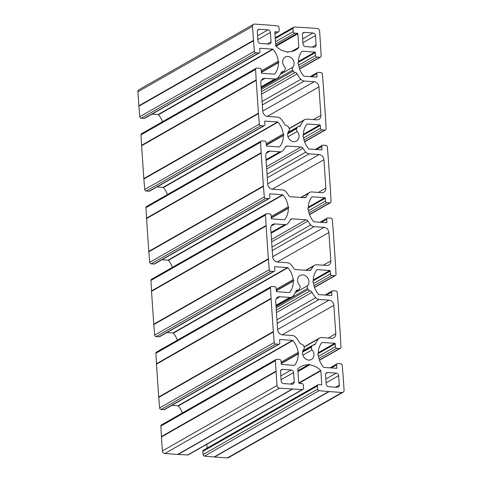 <?xml version="1.0" encoding="UTF-8"?>
<svg xmlns="http://www.w3.org/2000/svg" width="482" height="482" viewBox="0 0 482 482"><rect width="100%" height="100%" fill="white"/><g stroke="black" fill="none" stroke-linecap="round" stroke-linejoin="round"><path stroke-width="0.72" d="M338.647 375.701A2.518 2.145 60.3 0 0 336.243 373.122L327.633 372.52A2.518 2.145 60.3 0 0 326.549 372.761A2.518 2.145 60.3 0 0 325.561 374.791L326.2 384.136A2.518 2.145 60.3 0 0 328.603 386.721L337.213 387.317A2.518 2.145 60.3 0 0 338.292 387.076A2.518 2.145 60.3 0 0 339.28 385.046L338.647 375.701L326.115 382.859M292.146 218.852A2.518 2.145 60.3 0 0 291.068 219.093A2.518 2.145 60.3 0 0 290.327 219.864A23.925 20.377 -119.7 0 1 287.989 223.329A5.037 4.29 -119.7 0 1 287.007 224.142A5.037 4.29 -119.7 0 1 284.838 224.624L274.885 223.931A5.037 4.29 60.3 0 0 272.716 224.413A5.037 4.29 60.3 0 0 270.739 228.474L272.673 256.864A5.037 4.29 60.3 0 0 277.481 262.033L287.435 262.726A5.037 4.29 -119.7 0 1 290.791 264.473A23.925 20.377 -119.7 0 1 293.628 268.299A2.518 2.145 60.3 0 0 295.605 269.571L309.414 270.535A2.518 2.145 60.3 0 0 310.492 270.294A2.518 2.145 60.3 0 0 311.233 269.522A23.925 20.377 -119.7 0 1 313.571 266.058A5.037 4.29 -119.7 0 1 314.553 265.245A5.037 4.29 -119.7 0 1 316.722 264.763L326.676 265.455A5.037 4.29 60.3 0 0 328.844 264.98A5.037 4.29 60.3 0 0 330.821 260.913L328.887 232.523A5.037 4.29 60.3 0 0 324.079 227.353L314.125 226.661A5.037 4.29 -119.7 0 1 310.769 224.913A23.925 20.377 -119.7 0 1 307.932 221.087A2.518 2.145 60.3 0 0 305.956 219.816L292.146 218.852L290.309 219.906M316.096 44.928L315.457 35.584A2.518 2.145 60.3 0 0 313.059 32.999L304.449 32.402A2.518 2.145 60.3 0 0 303.365 32.643A2.518 2.145 60.3 0 0 302.377 34.674L303.015 44.019A2.518 2.145 60.3 0 0 305.413 46.597L314.023 47.2A2.518 2.145 60.3 0 0 315.108 46.959A2.518 2.145 60.3 0 0 316.096 44.928L312.324 47.079M282.868 71.613A2.518 2.145 60.3 0 0 281.91 71.86A2.518 2.145 60.3 0 0 281.102 72.782A23.925 20.377 -119.7 0 1 278.06 77.723A5.037 4.29 -119.7 0 1 277.078 78.536A5.037 4.29 -119.7 0 1 274.909 79.012L264.955 78.319A5.037 4.29 60.3 0 0 262.786 78.801A5.037 4.29 60.3 0 0 260.816 82.862L262.75 111.258A5.037 4.29 60.3 0 0 267.552 116.421L277.512 117.114A5.037 4.29 -119.7 0 1 280.861 118.861A23.925 20.377 -119.7 0 1 284.609 124.272A2.518 2.145 60.3 0 0 286.555 125.7A2.518 2.145 -119.7 0 1 288.441 127.037L289.037 128.061A2.518 2.145 -119.7 0 1 288.917 130.929A6.423 5.471 60.3 0 0 289.098 138.985A6.423 5.471 60.3 0 0 296.52 141.063A6.423 5.471 60.3 0 0 297.171 131.502A2.518 2.145 -119.7 0 1 296.653 128.592L297.117 127.64A2.518 2.145 -119.7 0 1 297.888 126.802A2.518 2.145 -119.7 0 1 298.84 126.555A2.518 2.145 60.3 0 0 299.798 126.308A2.518 2.145 60.3 0 0 300.605 125.386A23.925 20.377 -119.7 0 1 303.648 120.446A5.037 4.29 -119.7 0 1 304.63 119.632A5.037 4.29 -119.7 0 1 306.793 119.156L316.752 119.849A5.037 4.29 60.3 0 0 318.915 119.367A5.037 4.29 60.3 0 0 320.892 115.306L318.957 86.911A5.037 4.29 60.3 0 0 314.156 81.747L304.196 81.054A5.037 4.29 -119.7 0 1 300.84 79.307A23.925 20.377 -119.7 0 1 297.099 73.897A2.518 2.145 60.3 0 0 295.153 72.469A2.518 2.145 -119.7 0 1 293.261 71.131L292.67 70.107A2.518 2.145 -119.7 0 1 292.791 67.239A6.423 5.471 60.3 0 0 292.604 59.184A6.423 5.471 60.3 0 0 285.187 57.105A6.423 5.471 60.3 0 0 284.537 66.667A2.518 2.145 -119.7 0 1 285.049 69.577L284.591 70.529A2.518 2.145 -119.7 0 1 283.82 71.366A2.518 2.145 -119.7 0 1 282.868 71.613L281.217 72.553M257.948 40.88A2.518 2.145 60.3 0 0 260.352 43.464L268.962 44.061A2.518 2.145 60.3 0 0 270.047 43.82A2.518 2.145 60.3 0 0 271.035 41.789L270.396 32.445A2.518 2.145 60.3 0 0 267.992 29.866L259.382 29.263A2.518 2.145 60.3 0 0 258.304 29.504A2.518 2.145 60.3 0 0 257.316 31.535L257.948 40.88M323.922 159.717A5.037 4.29 60.3 0 0 319.114 154.553L309.161 153.86A5.037 4.29 -119.7 0 1 305.805 152.113A23.925 20.377 -119.7 0 1 302.967 148.287A2.518 2.145 60.3 0 0 300.991 147.01L287.188 146.046A2.518 2.145 60.3 0 0 286.103 146.287A2.518 2.145 60.3 0 0 285.362 147.058A23.925 20.377 -119.7 0 1 283.024 150.523A5.037 4.29 -119.7 0 1 282.042 151.342A5.037 4.29 -119.7 0 1 279.873 151.818L269.92 151.125A5.037 4.29 60.3 0 0 267.751 151.607A5.037 4.29 60.3 0 0 265.775 155.668L267.715 184.064A5.037 4.29 60.3 0 0 272.517 189.227L282.47 189.92A5.037 4.29 -119.7 0 1 285.826 191.667A23.925 20.377 -119.7 0 1 288.664 195.493A2.518 2.145 60.3 0 0 290.64 196.77L304.449 197.728A2.518 2.145 60.3 0 0 305.534 197.487A2.518 2.145 60.3 0 0 306.269 196.716A23.925 20.377 -119.7 0 1 308.613 193.252A5.037 4.29 -119.7 0 1 309.595 192.439A5.037 4.29 -119.7 0 1 311.758 191.957L321.717 192.649A5.037 4.29 60.3 0 0 323.88 192.173A5.037 4.29 60.3 0 0 325.856 188.113L323.922 159.717L272.27 189.203M297.755 290.025A2.518 2.145 60.3 0 0 296.804 290.272A2.518 2.145 60.3 0 0 295.99 291.2A23.925 20.377 -119.7 0 1 292.948 296.135A5.037 4.29 -119.7 0 1 291.965 296.948A5.037 4.29 -119.7 0 1 289.803 297.43L279.843 296.737A5.037 4.29 60.3 0 0 277.68 297.213A5.037 4.29 60.3 0 0 275.704 301.28L277.638 329.67A5.037 4.29 60.3 0 0 282.44 334.839L292.399 335.532A5.037 4.29 -119.7 0 1 295.755 337.279A23.925 20.377 -119.7 0 1 299.503 342.684A2.518 2.145 60.3 0 0 301.443 344.112A2.518 2.145 -119.7 0 1 303.335 345.449L303.925 346.48A2.518 2.145 -119.7 0 1 303.805 349.342A6.423 5.471 60.3 0 0 303.991 357.397A6.423 5.471 60.3 0 0 311.408 359.476A6.423 5.471 60.3 0 0 312.059 349.92A2.518 2.145 -119.7 0 1 311.547 347.01L312.005 346.052A2.518 2.145 -119.7 0 1 312.776 345.214A2.518 2.145 -119.7 0 1 313.728 344.967A2.518 2.145 60.3 0 0 314.686 344.726A2.518 2.145 60.3 0 0 315.493 343.799A23.925 20.377 -119.7 0 1 318.536 338.864A5.037 4.29 -119.7 0 1 319.518 338.051A5.037 4.29 -119.7 0 1 321.687 337.569L331.64 338.262A5.037 4.29 60.3 0 0 333.809 337.78A5.037 4.29 60.3 0 0 335.785 333.719L333.845 305.323A5.037 4.29 60.3 0 0 329.043 300.159L319.084 299.467A5.037 4.29 -119.7 0 1 315.734 297.719A23.925 20.377 -119.7 0 1 311.987 292.315A2.518 2.145 60.3 0 0 310.04 290.881A2.518 2.145 -119.7 0 1 308.155 289.549L307.558 288.519A2.518 2.145 -119.7 0 1 307.679 285.651A6.423 5.471 60.3 0 0 307.498 277.602A6.423 5.471 60.3 0 0 300.075 275.517A6.423 5.471 60.3 0 0 299.424 285.079A2.518 2.145 -119.7 0 1 299.943 287.989L299.479 288.941A2.518 2.145 -119.7 0 1 298.707 289.784A2.518 2.145 -119.7 0 1 297.755 290.025L296.105 290.971M280.5 371.658L281.139 380.997A2.518 2.145 60.3 0 0 283.543 383.582L292.152 384.178A2.518 2.145 60.3 0 0 293.231 383.943A2.518 2.145 60.3 0 0 294.219 381.907L293.586 372.568A2.518 2.145 60.3 0 0 291.182 369.983L282.572 369.387A2.518 2.145 60.3 0 0 281.488 369.622A2.518 2.145 60.3 0 0 280.5 371.658M254.58 24.1L267.468 24.998A25.184 21.449 -119.7 0 1 267.859 25.028L277.542 25.883A1.512 1.289 -119.7 0 1 278.958 27.432L279.174 30.589A1.512 1.289 -119.7 0 1 277.909 31.951L275.252 31.716A0.506 0.428 60.3 0 0 274.83 32.167L275.758 45.778A0.506 0.428 60.3 0 0 275.927 46.145A18.888 16.087 60.3 0 0 286.941 51.701L287.676 52.49L288.308 51.791A18.888 16.087 60.3 0 0 295.749 49.965A18.888 16.087 60.3 0 0 298.671 47.73A0.506 0.428 60.3 0 0 298.792 47.381L297.864 33.77A0.506 0.428 60.3 0 0 297.376 33.252L294.725 33.119A1.512 1.289 -119.7 0 1 293.261 31.571L293.044 28.414A1.512 1.289 -119.7 0 1 294.267 27.046L303.919 27.54A25.184 21.449 -119.7 0 1 304.311 27.564L317.198 28.462A2.518 2.145 -119.7 0 1 319.602 31.041L320.554 45.025A25.184 21.449 -119.7 0 1 320.578 45.453L321.126 55.93A1.512 1.289 -119.7 0 1 319.879 57.268L316.975 57.063A1.512 1.289 -119.7 0 1 315.529 55.49L315.379 52.616A0.506 0.428 60.3 0 0 314.903 52.092L302.359 51.219A0.506 0.428 60.3 0 0 302.039 51.351A18.888 16.087 60.3 0 0 298.4 62.642L297.762 63.335L298.497 64.124A18.888 16.087 60.3 0 0 303.72 76.036A0.506 0.428 60.3 0 0 304.058 76.21L316.602 77.084A0.506 0.428 60.3 0 0 317.017 76.626L316.776 73.74A1.512 1.289 -119.7 0 1 318.018 72.354L320.922 72.559A1.512 1.289 -119.7 0 1 322.362 74.077L323.247 84.585A25.184 21.449 -119.7 0 1 323.277 85.007L325.519 117.831A25.184 21.449 -119.7 0 1 325.543 118.253L326.091 128.736A1.512 1.289 -119.7 0 1 324.844 130.074L321.934 129.869A1.512 1.289 -119.7 0 1 320.494 128.296L320.343 125.422A0.506 0.428 60.3 0 0 319.861 124.892L307.317 124.019A0.506 0.428 60.3 0 0 307.004 124.157A18.888 16.087 60.3 0 0 303.359 135.442L302.726 136.141L303.461 136.93A18.888 16.087 60.3 0 0 308.685 148.836A0.506 0.428 60.3 0 0 309.022 149.016L321.566 149.89A0.506 0.428 60.3 0 0 321.982 149.426L321.741 146.546A1.512 1.289 -119.7 0 1 322.976 145.16L325.886 145.359A1.512 1.289 -119.7 0 1 327.326 146.883L328.212 157.391A25.184 21.449 -119.7 0 1 328.242 157.813L330.477 190.637A25.184 21.449 -119.7 0 1 330.507 191.059L331.05 201.542A1.512 1.289 -119.7 0 1 329.808 202.874L326.898 202.675A1.512 1.289 -119.7 0 1 325.458 201.096L325.308 198.223A0.506 0.428 60.3 0 0 324.826 197.698L312.282 196.825A0.506 0.428 60.3 0 0 311.962 196.957A18.888 16.087 60.3 0 0 308.323 208.248L307.691 208.947L308.426 209.736A18.888 16.087 60.3 0 0 313.649 221.642A0.506 0.428 60.3 0 0 313.987 221.822L326.531 222.696A0.506 0.428 60.3 0 0 326.947 222.232L326.7 219.352A1.512 1.289 -119.7 0 1 327.941 217.96L330.851 218.165A1.512 1.289 -119.7 0 1 332.291 219.69L333.17 230.191A25.184 21.449 -119.7 0 1 333.207 230.619L335.442 263.443A25.184 21.449 -119.7 0 1 335.466 263.865L336.014 274.342A1.512 1.289 -119.7 0 1 334.773 275.68L331.863 275.481A1.512 1.289 -119.7 0 1 330.423 273.903L330.272 271.029A0.506 0.428 60.3 0 0 329.79 270.504L317.246 269.631A0.506 0.428 60.3 0 0 316.927 269.763A18.888 16.087 60.3 0 0 313.288 281.054L312.655 281.747L313.39 282.542A18.888 16.087 60.3 0 0 318.614 294.448A0.506 0.428 60.3 0 0 318.951 294.629L331.496 295.502A0.506 0.428 60.3 0 0 331.905 295.038L331.664 292.158A1.512 1.289 -119.7 0 1 332.905 290.767L335.815 290.971A1.512 1.289 -119.7 0 1 337.255 292.496L338.135 302.997A25.184 21.449 -119.7 0 1 338.171 303.419L340.406 336.243A25.184 21.449 -119.7 0 1 340.431 336.671L340.979 347.148A1.512 1.289 -119.7 0 1 339.732 348.486L336.828 348.281A1.512 1.289 -119.7 0 1 335.382 346.709L335.237 343.835A0.506 0.428 60.3 0 0 334.755 343.311L322.211 342.437A0.506 0.428 60.3 0 0 321.892 342.569A18.888 16.087 60.3 0 0 318.253 353.86L317.62 354.553L318.355 355.348A18.888 16.087 60.3 0 0 323.573 367.254A0.506 0.428 60.3 0 0 323.916 367.435L336.46 368.302A0.506 0.428 60.3 0 0 336.87 367.844L336.629 364.958A1.512 1.289 -119.7 0 1 337.87 363.573L340.774 363.777A1.512 1.289 -119.7 0 1 342.214 365.302L343.1 375.803A25.184 21.449 -119.7 0 1 343.13 376.225L344.088 390.209A2.518 2.145 -119.7 0 1 343.1 392.246A2.518 2.145 -119.7 0 1 342.015 392.481L329.128 391.583A25.184 21.449 -119.7 0 1 328.736 391.553L319.054 390.697A1.512 1.289 -119.7 0 1 317.638 389.149L317.421 385.998A1.512 1.289 -119.7 0 1 318.692 384.636L321.343 384.871A0.506 0.428 60.3 0 0 321.765 384.413L320.837 370.803A0.506 0.428 60.3 0 0 320.669 370.435A18.888 16.087 60.3 0 0 309.655 364.886L308.92 364.091L308.287 364.79A18.888 16.087 60.3 0 0 300.846 366.621A18.888 16.087 60.3 0 0 297.924 368.851A0.506 0.428 60.3 0 0 297.804 369.2L298.732 382.81A0.506 0.428 60.3 0 0 299.22 383.329L301.871 383.461A1.512 1.289 -119.7 0 1 303.335 385.016L303.552 388.173A1.512 1.289 -119.7 0 1 302.328 389.534L292.676 389.046A25.184 21.449 -119.7 0 1 292.285 389.022L279.397 388.124A2.518 2.145 -119.7 0 1 276.999 385.54L276.041 371.556A25.184 21.449 -119.7 0 1 276.017 371.134L275.469 360.65A1.512 1.289 -119.7 0 1 276.716 359.313L279.62 359.518A1.512 1.289 -119.7 0 1 281.066 361.09L281.217 363.97A0.506 0.428 60.3 0 0 281.699 364.494L294.237 365.368A0.506 0.428 60.3 0 0 294.556 365.236A18.888 16.087 60.3 0 0 298.195 353.945L298.834 353.246L298.099 352.456A18.888 16.087 60.3 0 0 292.875 340.551A0.506 0.428 60.3 0 0 292.538 340.37L279.994 339.497A0.506 0.428 60.3 0 0 279.578 339.961L279.819 342.841A1.512 1.289 -119.7 0 1 278.578 344.226L275.674 344.028A1.512 1.289 -119.7 0 1 274.234 342.503L273.348 332.002A25.184 21.449 -119.7 0 1 273.318 331.574L271.077 298.75A25.184 21.449 -119.7 0 1 271.053 298.328L270.51 287.85A1.512 1.289 -119.7 0 1 271.752 286.513L274.662 286.712A1.512 1.289 -119.7 0 1 276.102 288.29L276.252 291.164A0.506 0.428 60.3 0 0 276.734 291.688L289.278 292.562A0.506 0.428 60.3 0 0 289.592 292.429A18.888 16.087 60.3 0 0 293.237 281.139L293.869 280.44L293.134 279.65A18.888 16.087 60.3 0 0 287.911 267.745A0.506 0.428 60.3 0 0 287.573 267.564L275.029 266.691A0.506 0.428 60.3 0 0 274.613 267.155L274.861 270.034A1.512 1.289 -119.7 0 1 273.619 271.426L270.709 271.221A1.512 1.289 -119.7 0 1 269.269 269.697L268.384 259.195A25.184 21.449 -119.7 0 1 268.353 258.768L266.118 225.944A25.184 21.449 -119.7 0 1 266.088 225.522L265.546 215.044A1.512 1.289 -119.7 0 1 266.787 213.707L269.697 213.906A1.512 1.289 -119.7 0 1 271.137 215.484L271.288 218.358A0.506 0.428 60.3 0 0 271.77 218.882L284.314 219.756A0.506 0.428 60.3 0 0 284.633 219.623A18.888 16.087 60.3 0 0 288.272 208.332L288.905 207.64L288.17 206.844A18.888 16.087 60.3 0 0 282.946 194.939A0.506 0.428 60.3 0 0 282.609 194.758L270.065 193.885A0.506 0.428 60.3 0 0 269.649 194.348L269.896 197.228A1.512 1.289 -119.7 0 1 268.655 198.62L265.745 198.415A1.512 1.289 -119.7 0 1 264.305 196.891L263.425 186.389A25.184 21.449 -119.7 0 1 263.389 185.968L261.154 153.143A25.184 21.449 -119.7 0 1 261.13 152.716L260.581 142.238A1.512 1.289 -119.7 0 1 261.822 140.901L264.732 141.106A1.512 1.289 -119.7 0 1 266.172 142.678L266.323 145.552A0.506 0.428 60.3 0 0 266.805 146.076L279.349 146.95A0.506 0.428 60.3 0 0 279.668 146.817A18.888 16.087 60.3 0 0 283.308 135.526L283.94 134.833L283.205 134.044A18.888 16.087 60.3 0 0 277.987 122.133A0.506 0.428 60.3 0 0 277.644 121.958L265.1 121.084A0.506 0.428 60.3 0 0 264.69 121.542L264.931 124.428A1.512 1.289 -119.7 0 1 263.69 125.814L260.78 125.615A1.512 1.289 -119.7 0 1 259.346 124.091L258.46 113.583A25.184 21.449 -119.7 0 1 258.43 113.162L256.189 80.337A25.184 21.449 -119.7 0 1 256.165 79.916L255.617 69.432A1.512 1.289 -119.7 0 1 256.864 68.095L259.768 68.299A1.512 1.289 -119.7 0 1 261.214 69.872L261.365 72.752A0.506 0.428 60.3 0 0 261.84 73.276L274.385 74.15A0.506 0.428 60.3 0 0 274.704 74.011A18.888 16.087 60.3 0 0 278.343 62.726L278.982 62.027L278.241 61.238A18.888 16.087 60.3 0 0 273.023 49.333A0.506 0.428 60.3 0 0 272.679 49.152L260.141 48.278A0.506 0.428 60.3 0 0 259.726 48.742L259.967 51.622A1.512 1.289 -119.7 0 1 258.726 53.008L255.822 52.809A1.512 1.289 -119.7 0 1 254.382 51.285L253.496 40.777A25.184 21.449 -119.7 0 1 253.466 40.355L252.508 26.371A2.518 2.145 -119.7 0 1 253.496 24.341A2.518 2.145 -119.7 0 1 254.58 24.1M287.477 52.273L288.308 51.791M318.018 384.775L203.422 450.194A1.512 1.289 60.3 0 0 202.826 451.411L203.043 454.568A1.512 1.289 60.3 0 0 204.458 456.117L214.141 456.972A25.184 21.449 60.3 0 0 214.532 457.002L227.42 457.9A2.518 2.145 60.3 0 0 228.504 457.659L343.1 392.246M206.79 444.284L207.055 448.121M297.966 371.556L309.655 364.886M297.906 370.712L308.287 364.79M276.065 359.458L161.47 424.877A1.512 1.289 60.3 0 0 160.874 426.07L161.422 436.547A25.184 21.449 60.3 0 0 161.446 436.975L162.398 450.959A2.518 2.145 60.3 0 0 164.802 453.538L177.689 454.436A25.184 21.449 60.3 0 0 178.081 454.46L187.733 454.954A1.512 1.289 60.3 0 0 188.36 454.803L302.955 389.39M281.199 363.645L298.195 353.945M281.181 363.326L298.834 353.246M281.12 362.145L298.099 352.456M171.881 405.368L177.942 405.79A0.506 0.428 -119.7 0 1 178.28 405.964A18.888 16.087 -119.7 0 1 182.365 412.947M271.101 286.657L156.505 352.071A1.512 1.289 60.3 0 0 155.909 353.264L156.457 363.747A25.184 21.449 60.3 0 0 156.481 364.169L158.723 396.993A25.184 21.449 60.3 0 0 158.753 397.415L159.638 407.923A1.512 1.289 60.3 0 0 161.078 409.441L163.982 409.646A1.512 1.289 60.3 0 0 164.633 409.501L279.229 344.088M276.234 290.845L293.237 281.139M276.216 290.519L293.869 280.44M276.156 289.345L293.134 279.65M166.917 332.562L172.978 332.984A0.506 0.428 -119.7 0 1 173.315 333.164A18.888 16.087 -119.7 0 1 177.4 340.141M266.136 213.851L151.541 279.265A1.512 1.289 60.3 0 0 150.95 280.458L151.493 290.941A25.184 21.449 60.3 0 0 151.523 291.363L153.758 324.187A25.184 21.449 60.3 0 0 153.788 324.609L154.674 335.117A1.512 1.289 60.3 0 0 156.114 336.641L159.024 336.84A1.512 1.289 60.3 0 0 159.669 336.695L274.264 271.282M271.27 218.039L288.272 208.332M271.258 217.713L288.905 207.64M271.191 216.538L288.17 206.844M161.952 259.756L168.013 260.178A0.506 0.428 -119.7 0 1 168.351 260.358A18.888 16.087 -119.7 0 1 172.442 267.341M261.178 141.045L146.576 206.465A1.512 1.289 60.3 0 0 145.986 207.658L146.534 218.135A25.184 21.449 60.3 0 0 146.558 218.557L148.793 251.381A25.184 21.449 60.3 0 0 148.83 251.809L149.709 262.31A1.512 1.289 60.3 0 0 151.149 263.835L154.059 264.04A1.512 1.289 60.3 0 0 154.71 263.895L269.305 198.476M266.311 145.233L283.308 135.526M266.293 144.907L283.94 134.833M266.233 143.732L283.205 134.044M156.993 186.95L163.049 187.371A0.506 0.428 -119.7 0 1 163.386 187.552A18.888 16.087 -119.7 0 1 167.477 194.535M256.213 68.239L141.618 133.659A1.512 1.289 60.3 0 0 141.021 134.852L141.569 145.329A25.184 21.449 60.3 0 0 141.594 145.757L143.829 178.581A25.184 21.449 60.3 0 0 143.865 179.003L144.745 189.504A1.512 1.289 60.3 0 0 146.185 191.029L149.095 191.233A1.512 1.289 60.3 0 0 149.745 191.089L264.341 125.669M261.346 72.427L278.343 62.726M261.328 72.101L278.982 62.027M261.268 70.926L278.241 61.238M152.029 114.144L158.084 114.565A0.506 0.428 -119.7 0 1 158.427 114.746A18.888 16.087 -119.7 0 1 162.512 121.729M253.496 24.341L138.9 89.754A2.518 2.145 60.3 0 0 137.912 91.791L138.87 105.775A25.184 21.449 60.3 0 0 138.9 106.197L139.786 116.698A1.512 1.289 60.3 0 0 141.226 118.223L144.13 118.427A1.512 1.289 60.3 0 0 144.781 118.283L259.376 52.863M325.85 379.051L336.243 373.122M325.796 373.574L327.633 372.52M335.508 387.197L339.28 385.046M271.017 232.517L284.838 224.624M271.203 226.034L274.885 223.931M309.456 270.535L311.233 269.522M306.13 270.306L313.571 266.058M323.277 265.221L330.821 260.913M277.228 262.009L328.887 232.523M272.667 256.707L324.079 227.353M272.246 250.568L314.125 226.661M272.005 247.043L310.769 224.913M271.649 241.801L307.932 221.087M271.493 239.488L305.956 219.816M302.925 42.735L315.457 35.584M302.666 38.934L313.059 32.999M302.606 33.451L304.449 32.402M261.087 86.905L274.909 79.012M261.274 80.422L264.955 78.319M287.953 136.761L297.171 131.502M287.682 133.713L296.653 128.592M287.85 132.93L297.117 127.64M298.509 126.579L300.605 125.386M289.296 128.64L303.648 120.446M313.348 119.608L320.892 115.306M267.305 116.397L318.957 86.911M262.738 111.095L314.156 81.747M262.322 104.962L304.196 81.054M262.081 101.431L300.84 79.307M261.581 94.171L297.099 73.897M261.419 91.725L295.153 72.469M261.262 89.405L293.261 71.131M261.172 88.085L292.67 70.107M280.355 74.336L292.791 67.239M267.263 43.94L271.035 41.789M257.864 39.602L270.396 32.445M257.605 35.795L267.992 29.866M257.545 30.318L259.382 29.263M267.703 183.901L319.114 154.553M267.281 177.762L309.161 153.86M267.04 174.237L305.805 152.113M266.685 168.995L302.967 148.287M266.528 166.682L300.991 147.01M285.344 147.1L287.188 146.046M266.052 159.711L279.873 151.818M266.239 153.228L269.92 151.125M304.491 197.734L306.269 196.716M301.166 197.5L308.613 193.252M318.313 192.414L325.856 188.113M275.981 305.317L289.803 297.43M276.162 298.834L279.843 296.737M302.847 355.18L312.059 349.92M302.569 352.131L311.547 347.01M302.744 351.342L312.005 346.052M313.396 344.998L315.493 343.799M304.184 347.058L318.536 338.864M328.242 338.027L335.785 333.719M282.193 334.809L333.845 305.323M277.626 329.513L329.043 300.159M277.21 323.374L319.084 299.467M276.969 319.849L315.734 297.719M276.475 312.583L311.987 292.315M276.307 310.143L310.04 290.881M276.15 307.817L308.155 289.549M276.059 306.504L307.558 288.519M295.249 292.749L307.679 285.651M290.447 384.064L294.219 381.907M281.048 379.72L293.586 372.568M280.789 375.918L291.182 369.983M280.735 370.435L282.572 369.387M274.927 33.65L277.909 31.951M274.873 31.933L275.252 31.716M292.339 51.345L298.671 47.73M291.532 51.526L298.792 47.381M276.017 46.242L297.864 33.77M275.746 45.603L297.376 33.252M275.638 44.019L294.725 33.119M275.481 41.717L293.261 31.571M275.264 38.566L293.044 28.414M299.569 68.866L319.879 57.268M299.081 67.281L316.975 57.063M298.629 65.136L315.529 55.49M298.388 62.317L315.379 52.616M298.394 61.509L314.903 52.092M301.961 51.441L302.359 51.219M316.252 77.06L317.017 76.626M311.535 76.734L316.776 73.74M304.534 141.666L324.844 130.074M304.046 140.081L321.934 129.869M303.594 137.942L320.494 128.296M303.353 135.117L320.343 125.422M303.359 134.315L319.861 124.892M306.926 124.248L307.317 124.019M321.211 149.866L321.982 149.426M316.499 149.541L321.741 146.546M309.492 214.472L329.808 202.874M309.01 212.887L326.898 202.675M308.558 210.748L325.458 201.096M308.317 207.923L325.308 198.223M308.323 207.121L324.826 197.698M311.89 197.048L312.282 196.825M326.175 222.672L326.947 222.232M321.464 222.341L326.7 219.352M314.457 287.278L334.773 275.68M313.975 285.693L331.863 275.481M313.523 283.549L330.423 273.903M313.282 280.729L330.272 271.029M313.288 279.928L329.79 270.504M316.855 269.854L317.246 269.631M331.14 295.478L331.905 295.038M326.422 295.147L331.664 292.158M319.421 360.084L339.732 348.486M318.933 358.5L336.828 348.281M318.488 356.355L335.382 346.709M318.247 353.535L335.237 343.835M318.253 352.728L334.755 343.311M321.819 342.66L322.211 342.437M336.105 368.278L336.87 367.844M331.387 367.953L336.629 364.958M227.42 457.9L342.015 392.481M214.532 457.002L329.128 391.583M214.141 456.972L328.736 391.553M204.458 456.117L319.054 390.697M203.043 454.568L317.638 389.149M202.826 451.411L317.421 385.998M321.024 384.841L321.765 384.413M299.009 383.262L320.837 370.803M298.762 382.943L320.669 370.435M187.733 454.954L302.328 389.534M178.081 454.46L292.676 389.046M177.689 454.436L292.285 389.022M164.802 453.538L279.397 388.124M162.398 450.959L276.999 385.54M161.446 436.975L276.041 371.556M161.422 436.547L276.017 371.134M160.874 426.07L275.469 360.65M178.28 405.964L292.875 340.551M177.942 405.79L292.538 340.37M279.626 339.708L279.994 339.497M163.982 409.646L278.578 344.226M161.078 409.441L275.674 344.028M159.638 407.923L274.234 342.503M158.753 397.415L273.348 332.002M158.723 396.993L273.318 331.574M156.481 364.169L271.077 298.75M156.457 363.747L271.053 298.328M155.909 353.264L270.51 287.85M173.315 333.164L287.911 267.745M172.978 332.984L287.573 267.564M274.662 266.901L275.029 266.691M159.024 336.84L273.619 271.426M156.114 336.641L270.709 271.221M154.674 335.117L269.269 269.697M153.788 324.609L268.384 259.195M153.758 324.187L268.353 258.768M151.523 291.363L266.118 225.944M151.493 290.941L266.088 225.522M150.95 280.458L265.546 215.044M168.351 260.358L282.946 194.939M168.013 260.178L282.609 194.758M269.697 194.095L270.065 193.885M154.059 264.04L268.655 198.62M151.149 263.835L265.745 198.415M149.709 262.31L264.305 196.891M148.83 251.809L263.425 186.389M148.793 251.381L263.389 185.968M146.558 218.557L261.154 153.143M146.534 218.135L261.13 152.716M145.986 207.658L260.581 142.238M163.386 187.552L277.987 122.133M163.049 187.371L277.644 121.958M264.732 121.295L265.1 121.084M149.095 191.233L263.69 125.814M146.185 191.029L260.78 125.615M144.745 189.504L259.346 124.091M143.865 179.003L258.46 113.583M143.829 178.581L258.43 113.162M141.594 145.757L256.189 80.337M141.569 145.329L256.165 79.916M141.021 134.852L255.617 69.432M158.427 114.746L273.023 49.333M158.084 114.565L272.679 49.152M259.768 48.489L260.141 48.278M144.13 118.427L258.726 53.008M141.226 118.223L255.822 52.809M139.786 116.698L254.382 51.285M138.9 106.197L253.496 40.777M138.87 105.775L253.466 40.355M137.912 91.791L252.508 26.371M271.065 233.246L287.007 224.142M305.733 270.282L314.553 265.245M261.136 87.634L277.078 78.536M288.019 132.436L297.888 126.802M289.218 128.429L304.63 119.632M281.024 72.963L283.82 71.366M266.1 160.44L282.042 151.342M300.774 197.475L309.595 192.439M276.029 306.046L291.965 296.948M302.907 350.848L312.776 345.214M304.106 346.847L319.518 338.051M295.912 291.381L298.707 289.784M274.945 33.879L278.578 31.806M275.21 37.717L293.64 27.197M299.635 69.053L320.53 57.123M310.119 76.632L317.367 72.499M304.6 141.859L325.495 129.929M315.083 149.438L322.331 145.305M309.558 214.659L330.459 202.735M320.048 222.244L327.29 218.105M314.523 287.465L335.424 275.535M325.007 295.05L332.255 290.911M319.488 360.271L340.382 348.341M329.971 367.856L337.219 363.717"/></g></svg>
